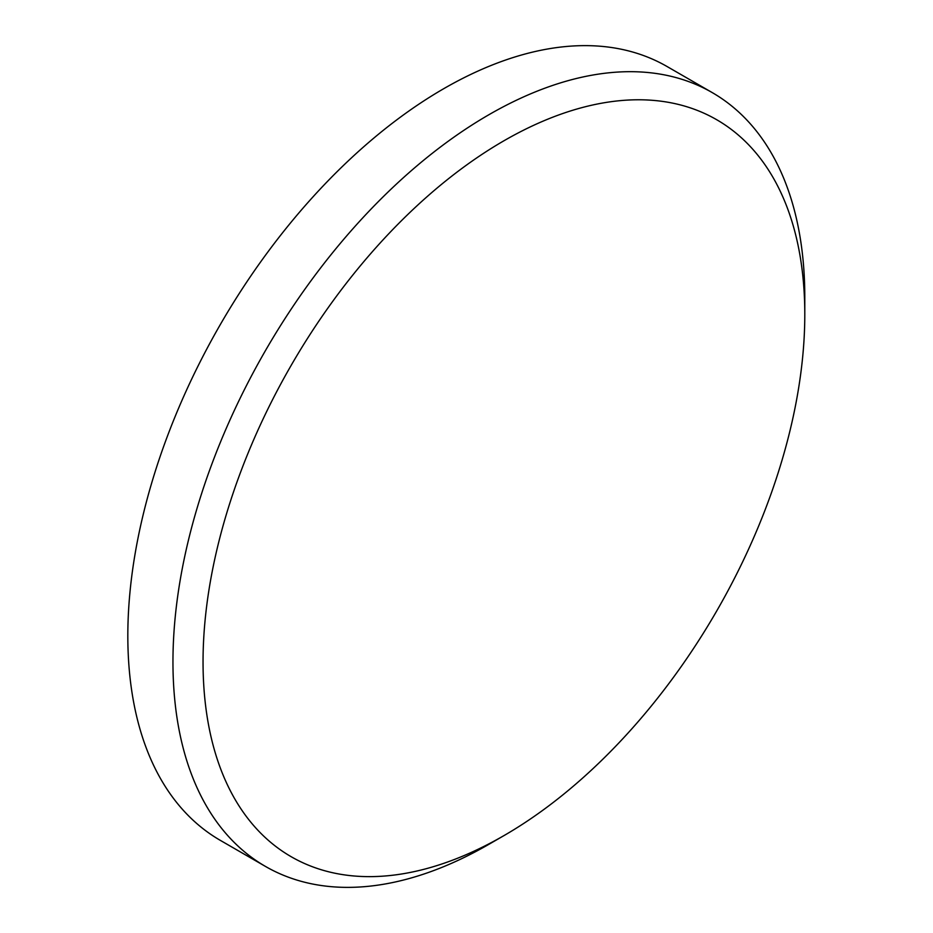 <?xml version="1.0" encoding="UTF-8"?>
<svg xmlns="http://www.w3.org/2000/svg" width="933" height="933" viewBox="0 0 933 933"><rect width="100%" height="100%" fill="white"/><g stroke="black" fill="none" stroke-linecap="round" stroke-linejoin="round"><path stroke-width="1.4" d="M488.88 844.318L503.925 835.63A425.495 245.659 120 0 0 503.925 835.63A425.495 245.659 120 0 0 804.794 314.503A425.495 245.659 120 0 0 503.913 140.79A425.495 245.659 120 0 0 203.044 661.917A425.495 245.659 120 0 0 503.913 835.63L488.88 844.318A446.779 257.951 -60 0 1 265.485 866.442A446.779 257.951 -60 0 1 197.003 508.438A446.779 257.951 -60 0 1 488.88 114.736A446.779 257.951 -60 0 1 712.264 92.612A446.779 257.951 -60 0 1 804.794 297.137A446.779 257.951 -60 0 1 804.701 305.977M712.264 92.612L667.13 66.558A446.779 257.951 120 0 0 443.746 88.682A446.779 257.951 120 0 0 151.869 482.384A446.779 257.951 120 0 0 220.363 840.388L265.485 866.442M804.794 314.503L804.794 297.137"/></g></svg>
